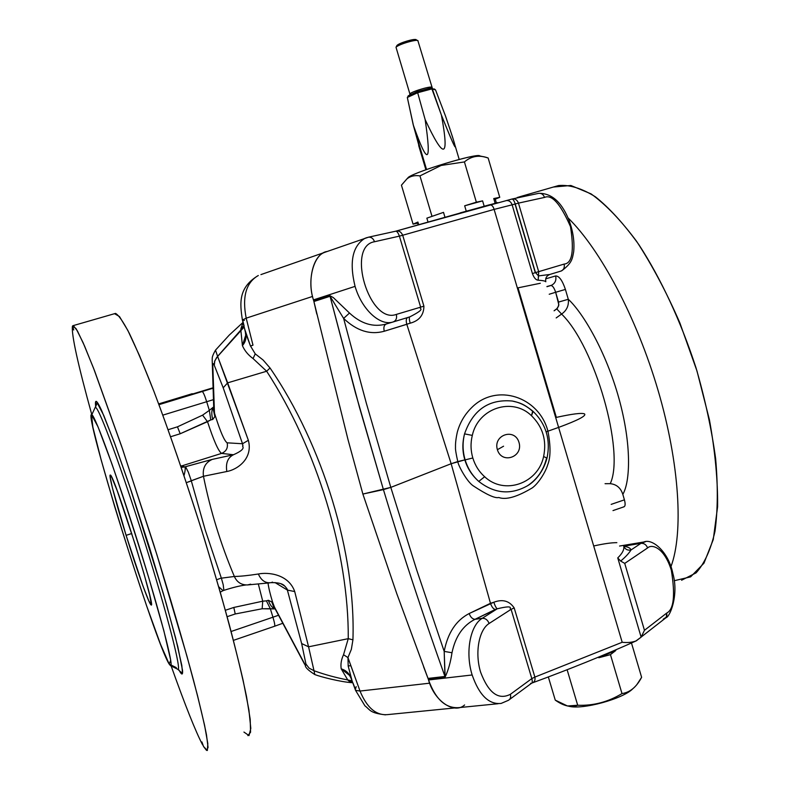 <?xml version="1.0" encoding="UTF-8"?>
<svg xmlns="http://www.w3.org/2000/svg" width="790" height="790" viewBox="0 0 790 790"><rect width="100%" height="100%" fill="white"/><g stroke="black" fill="none" stroke-linecap="round" stroke-linejoin="round"><path stroke-width="1.19" d="M540.321 283.264L518.023 287.837L556.357 417.397C572.246 413.891 581.618 412.716 584.481 413.881C586.694 415.708 578.073 420.221 558.609 427.41L547.924 431.182C550.788 446.133 550.709 457.361 547.677 464.875C545.683 471.778 538.8 483.046 532.411 487.805C517.193 496.93 505.975 500.159 498.757 497.493C495.162 498.549 486.689 494.688 473.348 485.909C467.117 481.969 458.24 465.656 457.775 461.567L464.856 459.879C462.328 451.525 462.229 442.854 464.55 433.878C472.953 409.862 488.852 398.911 512.256 401.024C519.889 402.466 526.683 405.892 532.638 411.304L531.492 415.718C542.829 426.886 546.868 440.494 543.609 456.541L547.026 458.101L543.609 456.541C538.089 483.5 504.316 495.449 484.655 476.726C479.046 471.699 475.106 465.448 472.815 457.983L465.132 459.879C467.769 468.46 472.311 475.649 478.77 481.426L484.655 476.726L478.77 481.426C471.986 475.432 467.344 468.253 464.856 459.879L451.149 463.72L390.803 487.391L362.877 494.056L348.005 439.605L313.906 301.513L330.052 296.28L329.874 295.657L313.739 300.891L313.452 299.904L355.075 286.365C349.15 262.132 352.419 246.125 364.891 238.333L367.093 237.543L364.891 238.333C352.419 246.125 349.15 262.132 355.075 286.365C361.79 309.68 380.306 326.487 393.242 321.915C396.106 320.661 397.133 318.163 396.333 314.41C369.453 324.631 345.803 246.154 374.519 241.74L399.394 236.131C398.15 232.734 396.906 231.095 395.652 231.213L395.731 231.194M192.256 393.697L158.672 403.907L192.256 393.697M233.425 640.364L274.555 626.263C275.157 625.868 274.614 622.856 272.945 617.207L278.544 615.242L272.945 617.207C274.614 622.856 275.157 625.868 274.555 626.263L274.377 626.174M560.93 271.079L561.71 270.802C572.375 262.793 572.286 258.676 573.678 251.773C574.587 242.313 573.254 232.408 569.689 222.049C562.431 202.754 552.121 193.175 538.78 193.323L512.601 198.902C515.386 198.705 517.341 200.117 518.457 203.129L544.517 197.421C543.431 194.488 541.515 193.125 538.78 193.323L538.78 193.323C541.515 193.125 543.431 194.488 544.517 197.421C551.825 194.123 560.485 203.859 570.489 226.621C574.31 250.944 572.187 263.435 564.119 264.087L538.671 271.661L518.457 203.129L515.228 203.988L518.457 203.129C517.341 200.117 515.386 198.705 512.601 198.902L512.019 199.031C513.115 199.129 514.181 200.779 515.228 203.988L535.482 272.619L564.119 264.087C572.187 263.435 574.31 250.944 570.489 226.621C560.485 203.859 551.825 194.123 544.517 197.421L518.457 203.129L538.671 271.661L538.168 280.193C535.896 280.075 533.981 277.853 532.42 273.547L512.127 204.817L494.115 209.399C493.207 206.309 491.726 204.758 489.672 204.728C491.726 204.758 493.207 206.318 494.115 209.399L512.127 204.817C511.002 201.776 509.076 200.354 506.341 200.551L506.341 200.551C509.076 200.354 511.002 201.776 512.127 204.817L515.04 204.037L535.294 272.678L532.42 273.547L535.294 272.678L515.04 204.037L512.127 204.817L532.42 273.547C533.981 277.853 535.896 280.075 538.168 280.193C542.799 280.49 545.337 281.013 545.811 281.763L545.801 281.744M327.238 251.467L324.67 252.356C312.82 256.157 307.251 281.072 313.452 299.904C306.54 279.285 314.232 252.879 327.238 251.467M641.529 636.76L665.782 617.879L666.839 615.933L666.74 613.05L644.462 630.302L641.134 637.135L617.75 557.908C622.441 553.365 624.436 549.406 623.725 546.028C625.048 549.267 627.457 550.591 630.963 549.998C627.457 550.591 625.048 549.267 623.725 546.028C624.436 549.406 622.441 553.365 617.75 557.908L620.654 561.058L617.75 557.908L641.134 637.135L644.462 630.302L624.732 563.398L620.654 561.058C625.443 557.098 628.88 553.415 630.963 549.998C630.519 548.102 628.139 546.877 623.814 546.315C628.139 546.877 630.519 548.102 630.963 549.998L640.976 543.332L645.519 541.703L640.976 543.332L630.963 549.998C628.88 553.415 625.443 557.098 620.654 561.058L624.732 563.398L647.593 547.944C646.309 544.695 644.107 543.155 640.976 543.332L623.774 546.186L640.976 543.332C644.107 543.155 646.309 544.695 647.593 547.944L624.732 563.398L644.462 630.302L666.74 613.05C673.84 609.475 675.381 595.216 671.342 570.262C664.104 547.144 651.73 543.826 647.593 547.944C651.73 543.826 664.104 547.144 671.342 570.262C675.381 595.216 673.84 609.475 666.74 613.05L666.316 617.178L663.274 619.123M464.599 704.966C454.23 714.535 434.263 701.125 428.545 679.973L428.239 679.015L428.545 679.973L472.153 674.976C465.073 652.52 470.178 625.275 482.265 618.293L474.988 619.321C463.049 625.374 455.386 636.513 451.989 652.738C450.636 661.981 448.355 670.088 445.145 677.07L428.239 679.015L445.145 677.07L444.948 676.467L428.032 678.422L423.608 666.78L428.239 679.015L396.768 593.626L362.877 494.056L396.768 593.626L428.032 678.422L444.948 676.467C423.243 615.726 402.732 553.444 383.417 489.622L355.599 393.41L330.052 296.28L343.63 318.419L349.486 313.038C361.139 323.861 373.374 327.524 386.211 324.028L393.153 321.945M212.984 407.423L209.35 410.365L212.984 407.423C211.483 410.622 211.404 414.632 212.757 419.451C211.404 414.632 211.483 410.622 212.984 407.423M213.616 399.592L206.694 401.715L209.35 410.365L202.576 415.155L207.513 421.692L210.762 419.925L209.35 410.365L206.694 401.715C204.709 395.504 203.228 392.097 202.25 391.504L158.948 404.658L202.25 391.504C203.228 392.097 204.709 395.504 206.694 401.715L213.616 399.592M91.808 414.691C77.953 364.516 71.475 335.079 72.394 326.389L73.727 329.983L72.641 325.845L73.342 325.579L77.45 330.961L84.579 346.069L94.612 370.945L121.788 446.725L153.596 544.113C169.406 594.84 183.379 642.576 193.53 680.308C199.544 703.406 203.869 721.586 206.486 734.858L208.066 747.498L206.546 750.401L203.544 746.52L201.914 741.948L202.625 744.911C195.594 731.471 185.107 705.164 171.163 665.99C185.107 705.164 195.594 731.471 202.625 744.911L201.914 741.948L203.544 746.52L207.345 750.5L207.819 743.667L204.6 725.378L197.559 695.753L186.875 655.878L156.993 554.995L122.727 449.48L93.556 368.219L83.148 342.781L76.146 328.729L72.641 325.845L73.727 329.983L72.394 326.389C71.475 335.079 77.953 364.516 91.808 414.691M247.843 735.609L250.558 732.29L250.203 719.305L246.51 696.504C242.392 676.596 236.605 652.5 229.169 624.238C220.884 594.1 211.552 562.243 201.193 528.668C185.235 478.207 168.576 429.918 153.744 390.922C144.313 366.886 136.117 347.59 129.165 333.044C123.072 321.471 118.52 314.924 115.528 313.403L114.55 313.689L119.478 316.543L127.861 330.467L139.494 355.638L153.931 391.396C169.919 433.532 187.951 486.225 204.867 540.479L220.459 592.925C229.772 626.144 237.316 655.246 243.103 680.239L248.899 709.884L250.805 728.38L249.018 735.579L243.942 732.073M250.697 584.175L247.477 584.946C241.325 585.035 236.951 582.21 234.353 576.473C220.746 544.28 210.456 510.883 203.455 476.281L186.341 482.651L191.338 480.932L205.203 529.932L221.309 577.984L216.667 579.771L221.309 577.984M218.682 586.733L223.056 590.653L218.682 586.733M223.056 590.653L223.856 590.367L223.215 584.758L221.378 578.171L223.215 584.758L223.856 590.367L223.017 590.535M191.348 480.932L188.316 472.134L185.531 466.673L184.83 466.9C185.551 467.759 185.275 470.682 184.011 475.669C185.275 470.682 185.551 467.759 184.83 466.9L181.236 467.433L184.83 466.9L180.643 465.675L181.206 466.08L221.595 453.391C218.475 451.347 213.784 440.781 207.513 421.692L202.576 415.155L177.464 426.827L168.112 429.721L177.464 426.827L180.199 433.759L177.464 426.827M351.649 679.756L350.967 678.096C349.279 673.386 346.02 670.305 341.211 668.854L347.748 679.933L348.657 680.832L347.748 679.933L352.093 680.891L347.748 679.933C336.096 677.721 324.848 674.65 314.005 670.73L314.815 674.571L314.005 670.73L309.058 668.113L305.937 664.005L301.652 643.554L287.382 590.071L274.999 582.556L287.382 590.071L294.719 591.572C288.607 574.073 268.116 571.98 258.35 574.004C248.317 575.555 240.318 576.374 234.353 576.473L221.378 578.171L234.353 576.473C236.951 582.21 241.325 585.035 247.477 584.946L269.568 582.872M227.115 616.694L235.232 613.968L233.81 607.451L225.347 610.275L233.81 607.451L262.734 601.19L258.389 584.264L262.734 601.19L262.152 608.764L270.318 608.675L266.388 600.854L262.734 601.19L233.81 607.451L235.232 613.978L262.152 608.764L262.734 601.19L266.388 600.854L270.318 608.675L274.9 608.912C272.086 607.767 269.894 604.893 268.353 600.282L266.388 600.854L268.353 600.282C269.894 604.893 272.086 607.767 274.9 608.912L262.152 608.764L235.232 613.978L227.115 616.694M202.576 415.155L209.35 410.365L210.762 419.925L180.199 433.759L170.61 436.742L180.199 433.759L207.513 421.692C213.784 440.781 218.475 451.347 221.595 453.391L181.206 466.08L184.83 466.9L212.283 459.385L233.445 454.754C248.208 448.276 241.118 446.251 242.945 445.718L242.51 443.753L227.145 442.825C224.459 441.057 220.558 432.199 215.463 416.261L214.041 411.59L212.786 364.891C212.688 362.926 213.191 363.074 214.297 365.326L214.584 361.494L216.608 357.554L244.169 327.021L240.832 330.022L242.411 345.625C245.73 341.793 246.737 337.389 245.423 332.402L245.7 335.246L242.411 345.625L245.7 335.237L245.335 331.672M131.762 533.517L126.094 535.344C136.858 569.995 149.024 604.153 151.008 604.844C157.269 611.974 113.632 472.835 110.324 475.086C108.24 473.773 115.853 502.549 126.094 535.344L131.762 533.517M396.629 46.047L396.935 45.504C399.493 42.482 418.878 37.318 416.014 40.418M169.218 664.133L170.709 660.223L163.816 630.598L149.379 579.86C136.789 538.582 124.326 500.001 111.992 464.125L98.069 426.936L91.502 414.622L92.884 427.202L101.179 459.987L114.491 505.936C125.116 540.646 135.85 573.994 146.673 605.979L160.459 644.117L169.218 664.133C155.196 642.784 82.219 407.966 91.818 414.701C95.195 415.718 116.574 474.365 138.359 543.875C160.172 613.405 174.412 668.32 170.512 665.664L169.218 664.133L176.298 667.619L169.218 664.133M126.094 535.344L112.358 487.707L110.017 476.281L111.686 477.17L117.276 490.896L135.347 544.883L143.938 573.54L149.636 594.831L151.344 604.498L148.915 601.17L143.03 586.16L126.094 535.344M417.555 40.537L416.073 39.767C415.017 38.187 398.99 42.996 396.935 45.504L396.007 47.272C398.338 44.418 416.685 38.917 417.88 40.705M396.935 45.504L396.007 47.272L396.935 45.504M95.709 406.712L95.936 401.369C96.795 401.004 98.78 404.243 101.88 411.077L114.175 442.084L131.11 490.55L149.685 548.132L166.285 603.708L177.819 646.753L182.52 670.315C182.855 674.492 182.085 675.124 180.209 672.201L178.915 669.96L180.209 672.201C182.085 675.124 182.855 674.492 182.52 670.315L177.819 646.753L166.285 603.708L149.685 548.132L131.11 490.55L114.175 442.084L101.88 411.077C98.78 404.243 96.795 401.004 95.936 401.369L95.679 407.551C99.362 408.262 121.917 469.329 144.728 542.128C167.569 614.936 182.135 672.241 177.74 669.258C182.135 672.241 167.569 614.936 144.718 542.118C121.917 469.329 99.362 408.262 95.679 407.551L95.936 401.369C95.333 401.666 95.284 403.66 95.797 407.344M432.308 88.134L417.999 41.07C419.144 38.335 398.624 44.112 396.007 47.272L409.862 93.852C412.607 91.097 433.058 85.261 431.804 87.581L431.409 88.075M396.007 47.272L409.862 93.852L396.007 47.272M170.512 665.664L177.632 669.199M212.233 388.028L181.819 397.271L212.233 388.028M417.703 91.512L418.611 91.265L417.643 91.512L417.673 92.726L431.893 88.905L435.527 89.892L434.263 88.944M431.804 87.581C433.058 85.261 412.607 91.097 409.862 93.852L409.664 95.106L416.044 92.193L408.924 95.521L408.549 96.913L416.439 93.289L416.913 91.847M409.842 95.037L409.022 95.472M419.293 91.048L428.299 88.599L418.72 91.235L419.372 92.272L418.611 91.265M435.093 89.774L431.281 88.124L432.328 89.023L441.413 115.113C458.309 157.062 459.662 157.348 445.471 115.952L435.527 89.892L433.364 88.944M272.945 617.207L231.105 631.496L272.945 617.207L270.318 608.675L272.945 617.207M274.871 608.33L271.819 601.98L273.646 606.996L274.634 607.885L273.646 606.996L271.819 601.98L268.353 600.282L271.819 601.98L274.871 608.33M162.829 415.135L206.694 401.715L162.829 415.135M214.683 414.345L213.912 407.759L214.683 414.345M213.784 408.341L213.428 409.852L214.85 416.389L213.428 409.852L213.784 408.341M213.784 408.361L213.389 409.911L214.85 416.607L215.463 416.261L214.85 416.607L213.389 409.911L213.784 408.361M417.584 91.561L416.439 93.289L417.673 92.726L425.139 119.557C444.138 160.429 449.569 158.948 441.413 115.113L431.893 88.905L430.955 88.036M429.503 88.322L428.289 88.599L429.503 88.332L430.204 89.359L429.503 88.332L430.54 88.046L429.553 88.332M418.661 91.235L419.668 90.929M408.815 95.6L407.324 97.476L408.549 96.913L408.924 95.521L408.134 95.886M431.893 88.905L417.673 92.726L417.614 91.522L418.68 91.235M435.527 89.892L445.471 115.952L452.532 136.956C458.358 155.413 454.655 148.125 441.413 115.113C449.569 158.948 444.138 160.429 425.139 119.557C431.745 164.33 427.825 166.236 413.387 125.284L421.653 155.511L413.209 124.771L407.324 97.476L413.387 125.284C427.825 166.236 431.745 164.33 425.139 119.557L417.673 92.726L407.324 97.476L408.489 95.748M553.671 187.013L570.874 185.482L591.068 193.876C605.752 204.482 620.92 220.282 636.552 241.256C652.046 264.976 666.493 292.191 679.864 322.903L696.997 371.033L709.44 419.846C715.157 451.692 717.873 480.656 717.596 506.736L713.251 539.6L703.969 563.181L690.608 576.868L674.206 580.729M352.133 682.688C340.648 681.977 321.017 676.931 314.815 674.571C301.849 666.227 306.589 665.21 304.713 664.459L273.962 606.621L272.649 602.336L271.948 602.187L272.649 602.336C270.17 594.199 268.63 587.78 268.017 583.099C268.63 587.78 270.17 594.199 272.649 602.336L275.118 608.794M210.762 419.925L212.757 419.451L214.85 416.607L212.757 419.451L210.762 419.925M517.164 197.549L521.815 196.147L527.799 195.663M568.069 217.941C600.232 249.285 636.621 317.313 658.119 390.537C679.617 463.779 683.607 532.934 670.927 566.746C683.607 532.934 679.617 463.779 658.119 390.537C636.621 317.313 600.232 249.285 568.069 217.941M681.592 580.235L696.089 572.859C704.423 563.635 710.714 549.85 714.96 531.502C717.814 510.656 718.041 486.373 715.631 458.635C711.642 429.474 705.115 399.266 696.069 368.012C680.921 321.431 660.766 278.208 638.794 244.535C624.021 224.034 609.574 208.135 595.453 196.838C581.875 188.356 569.6 184.583 558.619 185.531L554.264 186.786M610.245 483.668L605.061 483.687L610.245 483.668C625.127 452.156 594.989 346.336 561.591 314.065C594.989 346.336 625.127 452.156 610.245 483.668C616.546 484.349 620.743 487.924 622.826 494.382C630.242 481.732 631.852 445.027 618.896 398.318C605.89 351.609 583.277 313.136 568.296 299.272C568.978 305.532 566.746 310.47 561.591 314.065L556.752 308.89L554.086 310.806L557.503 308.189L558.836 304.772L555.656 292.28L549.208 294.245L555.656 292.28C554.195 287.876 552.605 285.625 550.887 285.506L551.499 285.279C555.163 283.334 556.535 280.223 555.637 275.947L545.712 278.84L555.637 275.947C556.535 280.223 555.163 283.334 551.499 285.279L550.887 285.506C552.605 285.625 554.195 287.876 555.656 292.28L565.403 289.426C562.381 280.411 559.123 275.917 555.637 275.947C559.123 275.917 562.381 280.411 565.403 289.426L555.656 292.28L558.54 302.086L568.296 299.272L565.403 289.426L568.296 299.272L558.54 302.086L558.668 305.829L556.752 308.89L561.591 314.065C566.746 310.47 568.978 305.532 568.296 299.272C583.277 313.136 605.89 351.609 618.896 398.318C631.852 445.027 630.242 481.732 622.826 494.382L624.426 499.843L611.164 504.375L624.426 499.843C625.562 504.287 625.295 506.617 623.626 506.825M550.818 285.526L546.976 286.691L550.818 285.526M304.377 663.343L273.636 605.545L304.377 663.343C305.582 665.644 306.105 665.871 305.937 664.005C306.105 665.871 305.582 665.644 304.377 663.343M221.595 453.391C226.315 451.376 228.162 447.851 227.145 442.825C228.162 447.851 226.315 451.376 221.595 453.391L233.445 454.754L221.595 453.391M413.387 125.284L426.56 169.544L413.387 125.284M612.991 510.587L623.962 506.825C625.334 506.222 625.492 503.892 624.426 499.843L622.826 494.382M191.289 480.725L203.455 476.281C202.438 468.115 205.37 462.476 212.283 459.385L185.531 466.673L188.316 472.134L191.289 480.725M287.382 590.071C287.718 589.676 286.81 588.323 284.686 585.992L284.578 585.913C286.819 588.313 287.748 589.696 287.382 590.071L301.652 643.554L308.574 646.812L294.719 591.572L287.382 590.071M350.888 682.323L348.657 680.832L352.36 681.612L348.657 680.832L352.775 682.758M240.989 328.443L240.832 330.022L240.989 328.443L243.873 325.835L240.989 328.443L243.044 322.518M243.024 322.409L229.288 335.049L215.502 350.138L217.606 356.349L214.801 360.823L214.297 365.326C213.191 363.074 212.688 362.926 212.786 364.891L214.465 413.012L215.463 416.261C220.558 432.199 224.459 441.057 227.145 442.825L242.51 443.753L223.205 387.801L214.297 365.326L223.205 387.801L242.51 443.753L248.356 440.297L227.658 382.844L223.205 387.801L227.658 382.844L217.606 356.349L248.356 440.297L242.51 443.753L242.945 445.718C241.118 446.251 248.208 448.276 233.445 454.754C227.747 457.617 225.535 463.197 226.829 471.502C236.891 469.803 253.284 458.951 248.356 440.297C253.284 458.951 236.891 469.803 226.829 471.502C225.535 463.197 227.747 457.617 233.445 454.754L212.283 459.385C205.37 462.476 202.438 468.115 203.455 476.281L226.829 471.502L203.455 476.281C210.456 510.883 220.746 544.28 234.353 576.473C240.318 576.374 248.317 575.555 258.35 574.004C261.243 580.492 265.46 583.375 271.019 582.655L271.019 582.655C277.952 582.477 282.474 583.553 284.578 585.913M568.721 706.211L568.938 706.25C582.467 710.003 623.359 698.785 632.918 688.643C623.33 698.814 582.25 710.052 568.83 706.23M483.381 156.746L479.303 155.837C476.261 153.24 416.33 171.331 408.479 177.217L408.44 177.256C416.952 170.838 482.976 151.413 479.629 156.292M561.591 314.065L556.18 317.926L561.591 314.065M272.56 582.121L271.019 582.655M258.35 574.004C268.116 571.98 288.607 574.073 294.719 591.572L308.574 646.812L301.652 643.554L305.937 664.005L309.058 668.113L314.005 670.73L308.574 646.812L348.252 638.666C348.864 553.612 317.155 448.769 266.655 371.241L227.658 382.844L266.655 371.241L253.067 358.571L255.229 353.861L250.558 346.099L252.988 345.161L250.46 346.01L245.404 332.304C246.747 337.33 245.749 341.774 242.411 345.625C244.633 350.721 248.188 355.036 253.067 358.571C248.188 355.036 244.633 350.721 242.411 345.625L240.832 330.022L217.606 356.349M350.661 677.415L349.457 675.322L341.211 668.854L349.447 675.322L350.75 677.603M350.997 678.106L351.372 678.906L350.997 678.106M245.404 332.323L245.7 335.246M615.765 650.535L598.81 657.744L610.453 654.643L615.765 650.535L615.578 649.884L615.765 650.535L610.453 654.643L598.81 657.744L598.613 657.082L598.81 657.744L615.765 650.535M641.618 677.307L637.007 684.407C632.909 689.621 627.902 692.682 621.997 693.581C608.211 701.964 593.448 705.855 577.697 705.243L567.487 705.983L555.261 700.128L548.339 676.961L555.261 700.128C563.695 706.102 571.17 707.801 577.697 705.243L567.121 669.762L577.697 705.243C593.448 705.855 608.211 701.964 621.997 693.581L610.453 654.643L621.997 693.581C629.995 692.425 636.533 687.004 641.618 677.307L631.467 642.961L641.618 677.307M426.857 218.159L443.516 212.362L426.857 218.159L427.992 221.951L426.857 218.159L443.516 212.362L444.938 217.151L443.516 212.362L426.857 218.159M418.157 222.879L417.91 222.049L413.081 224.153L417.643 223.165L413.081 224.153L417.91 222.049L418.67 224.597L417.91 222.049L417.545 222.829M496.377 202.911L495.212 198.962L493.73 198.557L499.754 197.303L495.281 199.189L499.754 197.303L488.141 158C479.234 154.722 471.324 156.035 464.421 161.93L441.116 165.466L419.954 175.894C414.691 175.084 410.316 176.101 406.84 178.965L401.438 185.186L406.919 178.905C410.375 176.091 414.72 175.084 419.954 175.894L441.116 165.466L464.421 161.93L476.36 202.181L482.601 200.877L484.112 206.002L482.601 200.877L464.668 205.805L482.601 200.877L476.36 202.181L464.668 205.805L466.228 211.068L464.668 205.805L476.36 202.181L464.421 161.93C470.662 156.598 477.634 155.018 485.337 157.18L488.141 158L499.754 197.303L493.73 198.557C495.616 198.379 495.824 198.725 494.333 199.584M244.367 320.394L242.649 320.078L244.1 325.934M347.748 679.933L341.211 668.854C340.49 664.262 341.26 659.561 343.531 654.742L348.252 638.666L308.574 646.812L314.005 670.73C324.848 674.65 336.096 677.721 347.748 679.933M244.683 329.075L250.46 346.01L252.988 345.161L250.558 346.099L255.229 353.861L253.067 358.571L266.655 371.241L270.032 367.982C323.08 445.274 355.865 553.78 352.933 639.821L351.362 649.311L347.956 657.576L351.362 649.311L352.933 639.821L348.252 638.666L352.933 639.821C355.865 553.78 323.08 445.274 270.032 367.982L266.655 371.241C317.155 448.769 348.864 553.612 348.252 638.666L343.531 654.742L347.956 657.576L348.183 665.773L347.956 657.576L360.013 691.053L429.681 683.182L360.013 691.053L355.53 690.312L360.013 691.053C367.054 708.067 376.465 715.908 388.265 714.545C376.465 715.908 367.054 708.067 360.013 691.053L350.879 665.773L348.143 665.871L352.113 680.94L348.143 665.871L350.879 665.773L348.143 665.871L350.879 665.782L347.956 657.576L343.531 654.742C341.26 659.561 340.49 664.262 341.211 668.854C346.06 670.325 349.338 673.445 351.027 678.225L352.004 680.634M356.191 686.648L355.411 689.324L352.982 682.975M244.752 329.351L245.404 332.304M350.721 677.109L355.53 690.312L364.941 705.845C370.194 709.726 369.276 712.955 385.461 714.851M419.954 175.894L431.893 215.966L419.954 175.894M401.438 185.186L413.081 224.153L401.438 185.186M493.73 198.557L495.103 203.208L493.73 198.557M242.421 320.009L246.194 318.163C242.026 296.764 246.055 282.543 258.3 275.512C246.055 282.543 242.026 296.764 246.194 318.163L242.421 320.009M252.988 345.161L246.194 318.163L312.573 296.438L246.194 318.163L252.988 345.161M270.032 367.982L263.08 359.983L255.229 353.861L263.08 359.983L270.032 367.982M460.205 212.875L497.779 202.605L460.205 212.875M260.917 274.604L324.493 252.445M564.119 264.087C564.811 267.534 563.734 269.874 560.88 271.098L549.781 274.476L560.88 271.098C563.734 269.874 564.811 267.534 564.119 264.087M313.887 301.454L316.79 314.074L313.887 301.454M368.091 237.276L395.652 231.213C396.906 231.095 398.15 232.734 399.394 236.131L374.519 241.74C373.315 238.511 371.32 237 368.535 237.178C371.32 237 373.315 238.511 374.519 241.74C345.803 246.154 369.453 324.631 396.333 314.41C397.133 318.163 396.106 320.661 393.242 321.915C380.306 326.487 361.79 309.68 355.075 286.365L313.452 299.904L313.739 300.891L329.874 295.657L330.052 296.28L313.906 301.513L348.005 439.605L362.877 494.056L383.417 489.622C402.732 553.444 423.243 615.726 444.948 676.467L444.187 651.394L451.989 652.738L444.187 651.394L445.145 677.07C448.355 670.088 450.636 661.981 451.989 652.738C455.386 636.513 463.049 625.374 474.988 619.321L482.265 618.293L497.236 608.794L474.988 619.321C472.41 619.054 470.475 617.128 469.181 613.534C456.087 620.308 447.752 632.918 444.187 651.394L416.804 570.262L390.803 487.391L366.363 403.285L343.63 318.419C356.636 330.842 370.184 335.118 384.276 331.237L410.178 323.199C409.19 319.624 409.052 317.521 409.743 316.899C427.775 307.735 418.038 309.275 420.655 307.152L399.394 236.131L402.693 235.252C401.202 231.865 398.911 230.502 395.829 231.154L395.829 231.154C398.92 230.502 401.202 231.865 402.693 235.252L494.115 209.399L622.184 642.27L534.879 677.089L531.818 678.6L510.37 694.311C511.071 697.126 510.419 699.13 508.414 700.315L501.097 703.436C488.832 704.65 479.184 695.161 472.153 674.976L428.545 679.973C435.497 699.13 445.491 708.363 458.536 707.662L498.075 703.732M509.471 699.545L531.394 683.37C532.391 683.113 532.529 681.523 531.818 678.6C532.529 681.523 532.391 683.113 531.394 683.37L530.643 683.311M489.109 623.488C487.726 619.943 485.445 618.215 482.265 618.293C470.178 625.275 465.073 652.52 472.153 674.976C479.184 695.161 488.832 704.65 501.097 703.436L508.414 700.315C510.419 699.13 511.071 697.126 510.37 694.311C498.391 700.365 488.467 692.968 480.587 672.132C474.691 652.777 478.878 629.877 489.109 623.488L511.09 609.337C507.95 609.426 516.384 604.222 497.236 608.794C496.12 607.964 494.984 605.772 493.829 602.237L469.181 613.534C470.475 617.128 472.41 619.054 474.988 619.321L495.241 609.485C493.306 608.942 491.726 606.908 490.511 603.382C491.726 606.908 493.306 608.942 495.241 609.485L497.236 608.794L482.265 618.293C485.445 618.215 487.726 619.943 489.109 623.488C478.878 629.877 474.691 652.777 480.587 672.132C488.467 692.968 498.391 700.365 510.37 694.311L531.818 678.6L511.09 609.337L489.109 623.488M545.811 281.763C545.149 278.287 546.463 275.858 549.751 274.486C546.463 275.858 545.149 278.287 545.811 281.763C545.337 281.013 542.799 280.49 538.168 280.193L538.504 275.907L549.781 274.476L538.504 275.907L538.671 271.661L535.482 272.619L538.504 275.907L535.482 272.619L515.228 203.988C514.181 200.779 513.115 199.129 512.009 199.031L512.601 198.902M407.699 317.511L409.743 316.899L407.699 317.511M329.874 295.657L333.35 297.623L349.486 313.038L333.35 297.623L329.874 295.657M531.828 683.093C534.435 682.254 535.452 680.249 534.879 677.089C535.452 680.249 534.435 682.254 531.828 683.093M594.356 545.841C603.985 543.708 611.49 542.641 616.852 542.661M532.48 682.846C569.867 669.11 604.32 655.177 635.832 641.045L641.134 637.135L636.236 640.888M396.333 314.41L420.655 307.152L396.333 314.41M393.272 321.915L409.743 316.899C409.052 317.521 409.19 319.624 410.178 323.199C419.223 320.74 423.805 315.062 423.914 306.174L402.693 235.252L399.394 236.131L420.655 307.152L423.914 306.174L420.655 307.152C418.038 309.275 427.775 307.735 409.743 316.899M407.601 317.55C406.139 318.528 405.872 320.76 406.781 324.226C405.872 320.76 406.139 318.528 407.601 317.55M386.211 324.028C384.019 325.105 383.367 327.504 384.276 331.237C383.367 327.504 384.019 325.105 386.211 324.028C373.374 327.524 361.139 323.861 349.486 313.038L343.63 318.419L330.052 296.28L359.44 407.225L383.417 489.622L390.803 487.391L416.804 570.262L444.187 651.394C447.752 632.918 456.087 620.308 469.181 613.534L490.481 603.293L451.149 463.72L406.81 324.315L384.276 331.237C370.184 335.118 356.636 330.842 343.63 318.419L366.363 403.285L390.803 487.391L451.149 463.72L490.481 603.293L493.829 602.237C494.984 605.772 496.12 607.964 497.236 608.794C516.384 604.222 507.95 609.426 511.09 609.337L514.191 607.925C509.362 600.844 502.578 598.948 493.829 602.237C502.578 598.948 509.362 600.844 514.191 607.925L511.09 609.337L531.818 678.6L534.879 677.089L514.191 607.925L534.879 677.089L622.184 642.27C627.655 642.902 632.425 642.398 636.493 640.749C632.425 642.398 627.655 642.902 622.184 642.27L558.609 427.41C578.073 420.221 586.694 415.708 584.481 413.881M512.009 199.031L395.958 231.124M494.115 209.399L402.693 235.252L423.914 306.174C423.805 315.062 419.223 320.74 410.178 323.199L406.781 324.226L451.149 463.72L457.775 461.567C456.008 453.707 455.257 448.957 455.514 447.318C455.336 443.516 455.919 438.509 457.272 432.308C459.859 422.67 464.718 414.375 471.867 407.423C496.643 382.617 539.037 396.738 547.924 431.182L558.609 427.41L494.115 209.399M547.924 431.182L546.167 431.853L547.924 431.182C539.037 396.738 496.643 382.617 471.867 407.423C464.718 414.375 459.859 422.67 457.272 432.308C455.919 438.509 455.336 443.516 455.514 447.318C455.257 448.957 456.008 453.707 457.775 461.567C458.24 465.656 467.117 481.969 473.348 485.909C486.689 494.688 495.162 498.549 498.757 497.493C505.975 500.159 517.193 496.93 532.411 487.805C538.8 483.046 545.683 471.778 547.677 464.875C550.709 457.361 550.788 446.133 547.924 431.182M546.542 458.18C543.599 470.149 537.2 479.372 527.355 485.85C510.617 495.142 494.422 493.661 478.77 481.426C494.422 493.661 510.617 495.142 527.345 485.86C532.727 482.907 542.73 474.04 547.026 458.101L546.542 458.18M497.384 449.698L503.576 446.212L497.384 449.698C501.729 464.579 523.523 457.134 518.99 442.41C514.744 427.578 492.861 434.865 497.384 449.698C492.861 434.865 514.744 427.578 518.99 442.41C523.523 457.134 501.729 464.579 497.384 449.698M533.112 411.383C522.536 402.88 518.675 402.643 512.246 401.024C488.852 398.92 472.953 409.872 464.55 433.878C462.417 442.578 462.614 451.248 465.132 459.879C462.614 451.248 462.417 442.578 464.55 433.878C462.229 442.854 462.328 451.525 464.856 459.879C467.344 468.253 471.986 475.432 478.77 481.426C472.311 475.649 467.769 468.46 465.132 459.879L472.815 457.983C475.106 465.448 479.046 471.699 484.655 476.726C504.316 495.449 538.089 483.5 543.609 456.541C546.868 440.494 542.829 426.886 531.492 415.718C512.384 396.945 478.177 407.986 472.311 435.399C470.465 442.963 470.633 450.488 472.815 457.983C470.633 450.488 470.465 442.963 472.311 435.399C478.177 407.986 512.384 396.945 531.492 415.718L533.112 411.383C546.097 424.151 550.749 439.675 547.055 457.963M464.55 433.878L472.311 435.399L464.55 433.878M282.81 623.28L274.683 626.213M324.67 252.356L368.535 237.178M665.891 617.76C670.048 617.059 678.956 594.722 672.863 573.51C668.696 552.19 652.481 538.108 643.86 541.999L619.587 546.038M73.342 325.579L115.528 313.403M223.856 590.367C232.862 587.474 240.17 585.686 245.769 584.995M91.818 414.701L97.269 403.009L103.757 415.431L114.935 444.197L129.925 487.035L163.313 593.409L175.558 637.757L181.819 665.476C182.757 674.897 182.263 672.488 181.907 672.932L177.74 669.258M273.962 606.621L274.061 607.421M213.211 388.157L158.958 404.668M215.502 350.138C210.999 358.048 212.579 358.502 212.184 359.717L213.754 408.42M417.614 91.522L416.044 92.193M521.815 196.147L558.619 185.531M546.927 286.533L551.499 285.279L546.976 286.701M455.099 145.607L459.197 159.442M425.899 169.781L418.68 145.528M281.2 583.919L284.686 585.992M350.977 678.096L350.612 677.316M408.479 177.217L406.919 178.905M350.869 677.563L351.027 678.215M417.426 222.444L418.117 224.755M245.868 333.795L242.382 319.841C239.824 303.251 238.185 287.521 258.3 275.512M454.764 707.949L388.265 714.545M395.652 231.213L489.672 204.719M220.252 592.174L223.047 590.653"/></g></svg>
